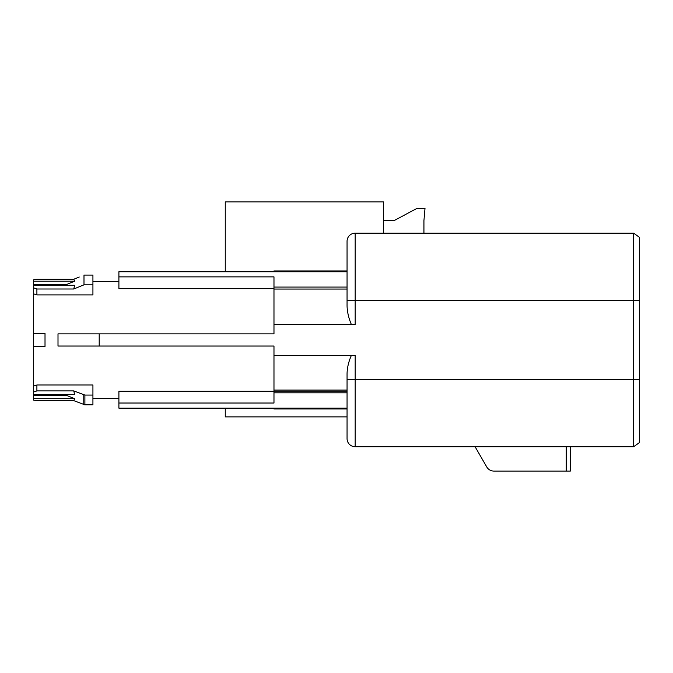 <?xml version="1.0" encoding="UTF-8"?>
<svg xmlns="http://www.w3.org/2000/svg" width="673" height="673" viewBox="0 0 673 673"><rect width="100%" height="100%" fill="white"/><g stroke="black" fill="none" stroke-linecap="round" stroke-linejoin="round"><path stroke-width="1.01" d="M347.058 391.745L273.978 391.745L273.978 390.079L347.058 390.079M639.35 442.657L633.663 446.721L639.35 442.657L639.35 237.241L633.663 233.178L355.176 233.178A8.118 8.118 0 0 0 347.058 241.304A8.118 8.118 0 0 1 355.176 233.178L355.176 300.57L633.663 300.57L633.663 446.721L355.176 446.721L355.176 355.378L273.978 355.378L273.978 390.079M273.978 288.633L118.902 288.633L118.902 276.872L273.978 276.872L273.978 287.068L347.058 287.068M273.978 324.521L273.978 289.045L347.058 289.045L347.058 300.57L355.176 300.57L355.176 324.521L273.978 324.521L273.978 333.858L58.004 333.858L58.004 346.04L273.978 346.04L273.978 355.378M273.978 391.745L273.978 392.83L347.058 392.83M273.978 289.045L273.978 287.068M118.902 276.872L118.902 271.741L347.058 271.741M347.058 408.965L273.978 408.965L273.978 408.158M351.39 355.378C348.597 361.67 347.15 367.853 347.058 373.902L347.058 379.328L639.35 379.328M347.058 408.158L118.902 408.158L118.902 403.026L273.978 403.026L273.978 392.83M347.058 270.941L273.978 270.941L273.978 271.741M351.39 324.521C348.707 318.27 347.26 312.095 347.058 305.996L347.058 241.304M99.2 333.858L99.2 346.04M225.262 408.158L225.262 416.881L347.058 416.881M347.058 438.603A8.118 8.118 0 0 0 355.176 446.721A8.118 8.118 0 0 1 347.058 438.603L347.058 379.328M383.593 233.178L383.593 201.925L225.262 201.925L225.262 271.741M33.65 398.685L33.65 400.132L36.897 400.645L73.761 400.645L74.669 398.685L33.65 398.685L33.65 394.63L74.669 394.63L73.761 390.904L84.891 395.076L84.891 404.818L73.761 400.645M83.174 394.748L83.174 404.49L84.891 404.818L92.924 404.818L92.924 384.998L36.897 384.998L33.65 386.024L33.65 394.63M33.65 386.024L33.65 346.444L45.015 346.444L45.015 333.455L33.65 333.455L33.65 346.444M33.65 333.455L33.65 284.486L66.577 284.486L66.577 285.276M79.254 277.015L73.761 279.253L36.897 279.253L33.65 279.766L33.65 284.486M639.35 237.241L633.663 233.178L633.663 300.57L639.35 300.57M423.931 233.178L423.931 220.601L425 208.42L417.285 208.42A1.624 1.624 0 0 0 416.52 208.613L394.168 220.584L383.593 220.601M486.798 467.02L475.079 446.721L486.798 467.02A8.118 8.118 0 0 0 493.831 471.075L566.279 471.075L566.279 446.721M570.334 446.721L570.334 471.075L566.279 471.075M273.978 391.265L118.902 391.265L118.902 403.026M92.924 275.08L83.99 275.08L92.924 275.08L92.924 294.9L36.897 294.9L33.65 293.874M73.761 279.253L74.669 281.213L66.577 284.486M33.65 285.276L74.669 285.276L73.761 288.995L36.897 288.995L33.65 287.893M83.99 275.08L83.99 284.822L73.761 288.995M33.65 281.213L74.669 281.213M92.924 284.822L83.99 284.822M36.897 288.995L36.897 294.9M66.577 394.63L66.577 395.413L33.65 395.413M66.577 395.413L74.669 398.685M73.761 390.904L36.897 390.904L33.65 392.014M92.924 395.076L84.891 395.076M36.897 384.998L36.897 390.904M92.924 398.408L118.902 398.408M92.924 281.491L118.902 281.491"/></g></svg>

